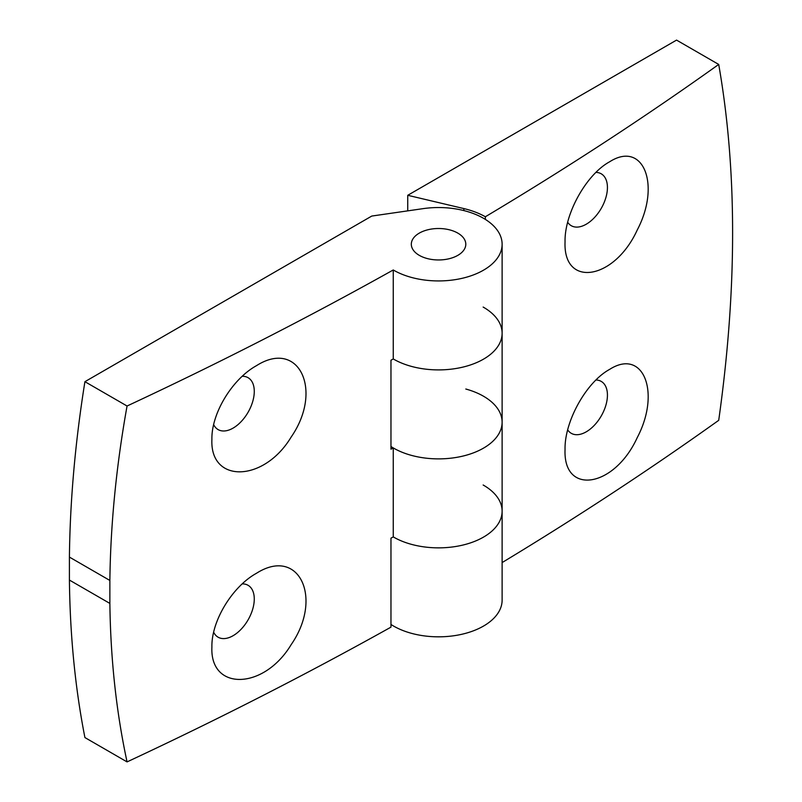 <?xml version="1.0" encoding="UTF-8"?>
<svg xmlns="http://www.w3.org/2000/svg" width="802" height="802" viewBox="0 0 802 802"><rect width="100%" height="100%" fill="white"/><g stroke="black" fill="none" stroke-linecap="round" stroke-linejoin="round"><path stroke-width="1.2" d="M256.419 365.702C232.269 379.045 211.307 413.451 211.898 439.426C209.843 483.516 263.838 482.493 291.146 437.07C323.517 390.323 298.885 338.604 256.419 365.702M213.673 424.649A29.965 17.303 120 0 0 218.104 429.591A29.965 17.303 120 0 0 248.069 412.298A29.965 17.303 120 0 0 248.069 377.692A29.965 17.303 120 0 0 242.234 376.288M127.057 406.012A3967.835 2290.813 0 0 0 393.251 269.973A63.569 36.702 0 0 0 462.654 278.194A63.569 36.702 0 0 0 502.122 244.239A63.569 36.702 0 0 0 423.115 208.64L371.777 216.059L84.922 381.682L127.057 406.012C116.31 465.922 110.586 524.067 109.864 580.447L109.864 603.415C110.586 659.154 116.31 711.986 127.057 761.9A3967.835 2290.813 0 0 0 390.965 627.144L390.965 538.172A3967.835 2290.813 0 0 0 393.251 536.899A63.569 36.702 0 0 0 462.654 545.119A63.569 36.702 0 0 0 502.122 511.155A63.569 36.702 0 0 0 483.145 484.999M390.965 446.513A63.569 36.702 0 0 0 461.09 456.498A63.569 36.702 0 0 0 502.122 422.183A63.569 36.702 0 0 1 462.654 456.148A63.569 36.702 0 0 1 393.251 447.917A3967.835 2290.813 0 0 1 390.965 449.2L390.965 360.228A3967.835 2290.813 0 0 0 393.251 358.945A63.569 36.702 0 0 0 462.654 367.166A63.569 36.702 0 0 0 502.122 333.211A63.569 36.702 0 0 0 483.145 307.056M393.251 447.917L393.251 536.899A63.569 36.702 0 0 0 462.654 545.119A63.569 36.702 0 0 0 502.122 511.155L502.122 422.183A63.569 36.702 0 0 0 465.802 389.02M84.922 381.682A1089.557 629.059 120 0 0 69.413 557.089L69.413 580.067A1089.557 629.059 120 0 0 84.922 737.569L127.057 761.9M109.864 580.447L69.413 557.089M109.864 603.415L69.413 580.067M393.251 269.973L393.251 358.945A63.569 36.702 0 0 0 462.654 367.166A63.569 36.702 0 0 0 502.122 333.211L502.122 244.239M291.146 644.668C323.517 597.931 298.885 546.202 256.419 573.31C232.269 586.643 211.307 621.049 211.898 647.034C209.843 691.123 263.838 690.101 291.146 644.668M419.296 255.357A27.238 15.729 0 0 0 448.98 258.765A27.238 15.729 0 0 0 465.802 244.239A27.238 15.729 0 0 0 438.564 228.51A27.238 15.729 0 0 0 411.316 244.239A27.238 15.729 0 0 0 419.296 255.357A27.238 15.729 180 0 1 411.316 244.239A27.238 15.729 180 0 1 438.564 228.51A27.238 15.729 180 0 1 465.802 244.239A27.238 15.729 180 0 1 448.98 258.765A27.238 15.729 180 0 1 419.296 255.357M213.673 632.257A29.965 17.303 120 0 0 218.104 637.199A29.965 17.303 120 0 0 248.069 619.896A29.965 17.303 120 0 0 248.069 585.3A29.965 17.303 120 0 0 242.234 583.896M502.122 562.573A3967.835 2290.813 0 0 0 718.712 420.328C737.238 288.89 737.238 170.255 718.712 64.441L676.557 40.1L407.737 195.297L407.737 210.856M718.712 64.441A3967.835 2290.813 0 0 1 485.36 216.761A66.746 38.536 0 0 0 463.867 208.58L407.737 195.297M390.965 624.457A63.569 36.702 0 0 0 461.09 634.442A63.569 36.702 0 0 0 502.122 600.127L502.122 511.155M637.249 229.984C661.089 184.711 643.284 140.2 609.58 161.814C586.422 174.385 564.367 213.763 565.049 241.893C563.084 288.129 614.352 280.199 637.249 229.984M485.36 216.761L485.36 219.397M637.249 437.591C661.089 392.318 643.284 347.797 609.58 369.411C586.422 381.993 564.367 421.361 565.049 449.501C563.084 495.726 614.352 487.806 637.249 437.591M595.976 172.4A29.965 17.303 -60 0 1 601.229 173.803A29.965 17.303 -60 0 1 601.059 208.69A29.965 17.303 -60 0 1 571.265 225.703A29.965 17.303 -60 0 1 567.696 222.294M595.976 379.998A29.965 17.303 -60 0 1 601.229 381.401A29.965 17.303 -60 0 1 601.059 416.298A29.965 17.303 -60 0 1 571.265 433.311A29.965 17.303 -60 0 1 567.696 429.892M463.867 208.58L463.867 210.565M502.122 422.183L502.122 333.211"/></g></svg>
